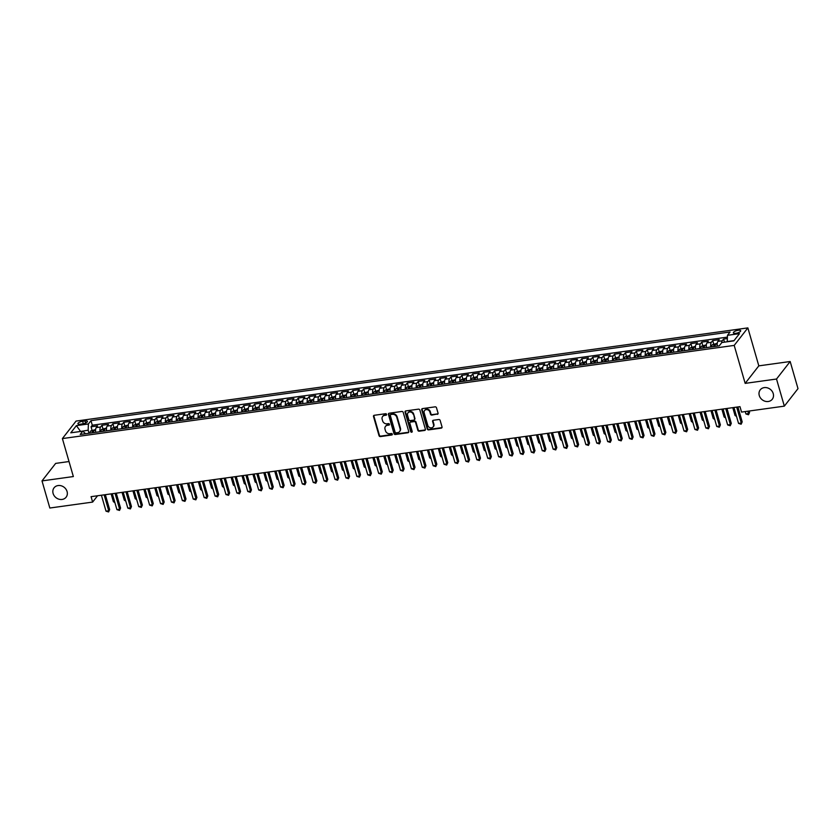 <?xml version="1.0" encoding="UTF-8"?>
<svg xmlns="http://www.w3.org/2000/svg" width="840" height="840" viewBox="0 0 840 840"><rect width="100%" height="100%" fill="white"/><g stroke="black" fill="none" stroke-linecap="round" stroke-linejoin="round"><path stroke-width="1.26" d="M386.6 414.351A0.819 0.704 -142.1 0 0 385.633 413.711L374.262 415.286A1.176 1.008 -142.1 0 0 373.495 416.493L379.029 435.666A1.176 1.008 -142.1 0 0 380.415 436.58L391.786 435.005A0.819 0.704 -142.1 0 0 391.356 433.514L389.886 433.713A3.748 3.234 -142.1 0 1 385.476 430.784L385.014 429.188A3.748 3.234 -142.1 0 1 387.45 425.303L388.931 425.103A0.819 0.704 -142.1 0 0 388.5 423.612L387.019 423.812A3.748 3.234 -142.1 0 1 382.62 420.882L382.158 419.286A3.748 3.234 -142.1 0 1 384.594 415.401L386.064 415.202A0.819 0.704 -142.1 0 0 386.6 414.351M759.276 395.524A7.633 6.605 -142.1 0 0 765.114 401.257A7.633 6.605 -142.1 0 0 772.275 399.252A7.633 6.605 -142.1 0 0 773.231 393.582A7.633 6.605 -142.1 0 0 767.382 387.849A7.633 6.605 -142.1 0 0 760.231 389.855A7.633 6.605 -142.1 0 0 759.276 395.524M53.109 493.469A7.633 6.605 -142.1 0 0 58.958 499.202A7.633 6.605 -142.1 0 0 66.108 497.196A7.633 6.605 -142.1 0 0 67.074 491.536A7.633 6.605 -142.1 0 0 61.226 485.793A7.633 6.605 -142.1 0 0 54.075 487.798A7.633 6.605 -142.1 0 0 53.109 493.469M738.213 330.288A3.822 1.239 -16.1 0 0 733.362 332.861A3.822 1.239 -16.1 0 0 735.851 333.312A3.822 1.239 -16.1 0 0 740.702 330.74A3.822 1.239 -16.1 0 0 738.213 330.288M437.283 414.351A1.176 1.008 -142.1 0 0 438.05 413.133L436.495 407.757A1.176 1.008 -142.1 0 0 435.12 406.844L422.489 408.597A1.176 1.008 -142.1 0 0 421.722 409.805L427.256 428.978A1.176 1.008 -142.1 0 0 428.631 429.891L441.273 428.138A1.176 1.008 -142.1 0 0 442.029 426.93L440.16 420.431A1.176 1.008 -142.1 0 0 438.774 419.517L433.377 420.263A1.176 1.008 -142.1 0 0 432.611 421.481L433.534 424.694A3.129 2.709 -142.1 0 1 427.812 425.492L424.169 412.87A3.129 2.709 -142.1 0 1 429.901 412.083L430.5 414.183A1.176 1.008 -142.1 0 0 431.886 415.096L437.661 413.879A1.176 1.008 -142.1 0 0 438.05 413.731M745.164 383.376L776.517 379.029L784.34 406.14L798 388.637L790.167 361.515L758.814 365.862L747.863 327.894L734.202 345.408L745.164 383.376L758.814 365.862M69.017 461.538L55.66 463.397L42 480.911L73.353 476.553L62.391 438.585L734.202 345.408M42 480.911L49.833 508.022L92.631 502.089L97.566 495.768M784.34 406.14L741.542 412.083L739.977 406.655L91.067 496.661L92.631 502.089M403.211 412.377A1.176 1.008 -142.1 0 0 401.825 411.464L389.193 413.217A1.176 1.008 -142.1 0 0 388.437 414.425L393.971 433.587A1.176 1.008 -142.1 0 0 395.346 434.511L407.978 432.757A1.176 1.008 -142.1 0 0 408.744 431.54L403.211 412.377M405.846 410.907L418.478 409.154A1.176 1.008 -142.1 0 1 419.853 410.067L425.387 429.23A1.176 1.008 -142.1 0 1 424.62 430.447L419.213 431.193A1.176 1.008 -142.1 0 1 417.837 430.28L415.59 422.51A1.176 1.008 -142.1 0 0 414.215 421.596L410.634 422.09A1.176 1.008 -142.1 0 0 409.868 423.297L412.199 431.393A0.819 0.704 -142.1 0 1 410.707 431.603L405.08 412.115A1.176 1.008 -142.1 0 1 405.846 410.907M727.356 338.541L723.597 339.056L724.49 342.153M721.602 342.846A4.777 1.838 -97.9 0 1 722.253 340.788L717.885 341.387L719.229 339.665L712.688 340.568L713.664 343.928M710.787 347.004A4.777 1.838 -97.9 0 1 711.344 342.3L706.976 342.909L708.33 341.177L701.788 342.08L702.755 345.44M699.888 348.516A4.777 1.838 -97.9 0 1 700.434 343.812L696.077 344.421L697.421 342.689L690.879 343.602L691.845 346.962M688.978 350.028A4.777 1.838 -97.9 0 1 689.535 345.324L685.167 345.933L686.511 344.201L679.97 345.114L680.946 348.474M678.069 351.55A4.777 1.838 -97.9 0 1 678.625 346.836L674.258 347.445L675.612 345.713L669.071 346.626L670.037 349.986M667.17 353.062A4.777 1.838 -97.9 0 1 667.716 348.348L663.359 348.957L664.702 347.225L658.161 348.138L659.127 351.498M656.26 354.575A4.777 1.838 -97.9 0 1 656.817 349.86L652.449 350.469L653.793 348.737L647.251 349.65L648.228 353.01M645.351 356.087A4.777 1.838 -97.9 0 1 645.908 351.372L641.54 351.981L642.894 350.249L636.352 351.162L637.319 354.522M634.452 357.599A4.777 1.838 -97.9 0 1 634.998 352.884L630.641 353.493L631.985 351.76L625.443 352.674L626.409 356.034M623.543 359.111A4.777 1.838 -97.9 0 1 624.099 354.396L619.731 355.005L621.075 353.283L614.534 354.186L615.51 357.546M612.633 360.623A4.777 1.838 -97.9 0 1 613.19 355.919L608.822 356.517L610.176 354.795L603.635 355.698L604.601 359.058M601.734 362.135A4.777 1.838 -97.9 0 1 602.28 357.431L597.923 358.029L599.267 356.307L592.725 357.21L593.691 360.57M590.825 363.647A4.777 1.838 -97.9 0 1 591.381 358.943L587.013 359.541L588.357 357.819L581.816 358.722L582.792 362.082M579.915 365.159A4.777 1.838 -97.9 0 1 580.472 360.455L576.103 361.053L577.458 359.331L570.917 360.234L571.883 363.594M569.016 366.671A4.777 1.838 -97.9 0 1 569.562 361.967L565.204 362.565L566.549 360.843L560.007 361.746L560.973 365.106M558.106 368.183A4.777 1.838 -97.9 0 1 558.663 363.479L554.295 364.077L555.639 362.355L549.098 363.258L550.074 366.618M547.197 369.695A4.777 1.838 -97.9 0 1 547.754 364.991L543.385 365.6L544.74 363.867L538.199 364.77L539.165 368.13M536.298 371.207A4.777 1.838 -97.9 0 1 536.844 366.503L532.486 367.112L533.831 365.379L527.289 366.293L528.255 369.653M525.389 372.719A4.777 1.838 -97.9 0 1 525.945 368.014L521.577 368.624L522.921 366.891L516.38 367.805L517.356 371.165M514.479 374.241A4.777 1.838 -97.9 0 1 515.035 369.526L510.668 370.135L512.022 368.403L505.481 369.317L506.447 372.677M503.58 375.753A4.777 1.838 -97.9 0 1 504.126 371.038L499.769 371.647L501.113 369.915L494.571 370.829L495.537 374.189M492.671 377.265A4.777 1.838 -97.9 0 1 493.227 372.55L488.859 373.159L490.203 371.427L483.661 372.341L484.638 375.701M481.761 378.777A4.777 1.838 -97.9 0 1 482.318 374.062L477.96 374.671L479.304 372.939L472.763 373.853L473.729 377.213M470.862 380.289A4.777 1.838 -97.9 0 1 471.408 375.575L467.05 376.183L468.394 374.451L461.853 375.365L462.819 378.725M459.953 381.801A4.777 1.838 -97.9 0 1 460.509 377.087L456.141 377.695L457.485 375.974L450.944 376.877L451.92 380.237M449.043 383.313A4.777 1.838 -97.9 0 1 449.6 378.609L445.242 379.207L446.586 377.486L440.044 378.389L441.011 381.749M438.144 384.825A4.777 1.838 -97.9 0 1 438.69 380.121L434.332 380.719L435.677 378.998L429.135 379.901L430.101 383.26M427.235 386.337A4.777 1.838 -97.9 0 1 427.791 381.633L423.423 382.231L424.778 380.51L418.226 381.413L419.202 384.772M416.325 387.849A4.777 1.838 -97.9 0 1 416.882 383.145L412.524 383.744L413.868 382.022L407.327 382.925L408.293 386.284M405.426 389.361A4.777 1.838 -97.9 0 1 405.972 384.657L401.615 385.256L402.959 383.534L396.417 384.437L397.383 387.796M394.517 390.873A4.777 1.838 -97.9 0 1 395.073 386.169L390.705 386.768L392.06 385.046L385.507 385.949L386.484 389.308M383.607 392.385A4.777 1.838 -97.9 0 1 384.163 387.681L379.806 388.29L381.15 386.558L374.608 387.461L375.575 390.831M372.708 393.897A4.777 1.838 -97.9 0 1 373.254 389.193L368.897 389.802L370.241 388.07L363.699 388.983L364.665 392.343M361.798 395.409A4.777 1.838 -97.9 0 1 362.355 390.705L357.987 391.314L359.342 389.582L352.79 390.495L353.766 393.855M350.889 396.931A4.777 1.838 -97.9 0 1 351.445 392.217L347.088 392.826L348.432 391.094L341.891 392.007L342.856 395.367M339.99 398.444A4.777 1.838 -97.9 0 1 340.536 393.729L336.179 394.338L337.522 392.606L330.981 393.519L331.947 396.879M329.081 399.956A4.777 1.838 -97.9 0 1 329.637 395.241L325.269 395.85L326.623 394.118L320.072 395.031L321.048 398.391M318.171 401.468A4.777 1.838 -97.9 0 1 318.728 396.753L314.37 397.362L315.714 395.63L309.173 396.543L310.139 399.903M307.272 402.98A4.777 1.838 -97.9 0 1 307.818 398.265L303.461 398.874L304.805 397.152L298.263 398.055L299.229 401.415M296.363 404.492A4.777 1.838 -97.9 0 1 296.919 399.777L292.551 400.386L293.906 398.664L287.354 399.567L288.33 402.927M285.453 406.004A4.777 1.838 -97.9 0 1 286.01 401.3L281.652 401.898L282.996 400.176L276.455 401.079L277.421 404.439M274.554 407.516A4.777 1.838 -97.9 0 1 275.1 402.812L270.743 403.41L272.087 401.688L265.545 402.591L266.511 405.951M263.644 409.028A4.777 1.838 -97.9 0 1 264.201 404.324L259.833 404.922L261.188 403.2L254.636 404.103L255.612 407.463M252.735 410.54A4.777 1.838 -97.9 0 1 253.292 405.836L248.934 406.434L250.278 404.712L243.737 405.615L244.703 408.975M241.836 412.052A4.777 1.838 -97.9 0 1 242.382 407.348L238.025 407.946L239.369 406.224L232.827 407.127L233.793 410.487M230.927 413.564A4.777 1.838 -97.9 0 1 231.483 408.86L227.115 409.469L228.47 407.736L221.917 408.639L222.894 411.999M220.017 415.076A4.777 1.838 -97.9 0 1 220.573 410.372L216.216 410.981L217.56 409.248L211.019 410.151L211.984 413.522M209.118 416.588A4.777 1.838 -97.9 0 1 209.664 411.884L205.306 412.493L206.651 410.76L200.109 411.673L201.075 415.034M198.209 418.1A4.777 1.838 -97.9 0 1 198.765 413.395L194.397 414.005L195.752 412.272L189.2 413.185L190.176 416.546M187.299 419.622A4.777 1.838 -97.9 0 1 187.856 414.907L183.498 415.517L184.842 413.784L178.3 414.697L179.267 418.058M176.4 421.134A4.777 1.838 -97.9 0 1 176.946 416.419L172.589 417.029L173.933 415.296L167.391 416.209L168.357 419.57M165.491 422.646A4.777 1.838 -97.9 0 1 166.047 417.931L161.679 418.541L163.034 416.808L156.482 417.721L157.458 421.082M154.591 424.158A4.777 1.838 -97.9 0 1 155.138 419.444L150.78 420.053L152.124 418.32L145.583 419.233L146.548 422.594M143.682 425.67A4.777 1.838 -97.9 0 1 144.228 420.956L139.871 421.565L141.215 419.843L134.673 420.745L135.639 424.106M132.773 427.182A4.777 1.838 -97.9 0 1 133.329 422.468L128.961 423.077L130.316 421.355L123.764 422.257L124.74 425.618M121.873 428.694A4.777 1.838 -97.9 0 1 122.42 423.99L118.062 424.589L119.406 422.867L112.864 423.769L113.831 427.13M110.964 430.206A4.777 1.838 -97.9 0 1 111.51 425.502L107.153 426.101L108.496 424.379L101.955 425.281L100.611 427.014A4.777 1.838 82.1 0 0 100.055 431.718M102.931 428.642L101.955 425.281M80.325 424.2L82.73 423.864A3.696 1.197 -16.1 0 0 87.423 421.376A3.696 1.197 -16.1 0 0 85.019 420.935L82.614 421.26A3.696 1.197 -16.1 0 0 77.92 423.759A3.696 1.197 -16.1 0 0 80.325 424.2M747.863 327.894L76.052 421.082L62.391 438.585M734.055 340.61L727.251 341.555L727.472 335.318L730.065 332.01L90.972 420.651L88.389 423.969L88.169 430.195L89.04 433.251M727.472 335.318L739.473 333.659L733.866 340.851L721.865 342.52L719.282 345.828L80.199 434.469L82.782 431.161L70.781 432.82L76.388 425.628L88.389 423.969M727.409 337.113L92.285 425.208L91.046 426.794L97.598 425.891L96.243 427.613A4.777 1.838 82.1 0 0 95.697 432.327M111.51 425.502L112.864 423.769M122.42 423.99L123.764 422.257M133.329 422.468L134.673 420.745M144.228 420.956L145.583 419.233M155.138 419.444L156.482 417.721M166.047 417.931L167.391 416.209M176.946 416.419L178.3 414.697M187.856 414.907L189.2 413.185M198.765 413.395L200.109 411.673M209.664 411.884L211.019 410.151M220.573 410.372L221.917 408.639M231.483 408.86L232.827 407.127M242.382 407.348L243.737 405.615M253.292 405.836L254.636 404.103M264.201 404.324L265.545 402.591M275.1 402.812L276.455 401.079M286.01 401.3L287.354 399.567M296.919 399.777L298.263 398.055M307.818 398.265L309.173 396.543M318.728 396.753L320.072 395.031M329.637 395.241L330.981 393.519M340.536 393.729L341.891 392.007M351.445 392.217L352.79 390.495M362.355 390.705L363.699 388.983M373.254 389.193L374.608 387.461M384.163 387.681L385.507 385.949M395.073 386.169L396.417 384.437M405.972 384.657L407.327 382.925M416.882 383.145L418.226 381.413M427.791 381.633L429.135 379.901M438.69 380.121L440.044 378.389M449.6 378.609L450.944 376.877M460.509 377.087L461.853 375.365M471.408 375.575L472.763 373.853M482.318 374.062L483.661 372.341M493.227 372.55L494.571 370.829M504.126 371.038L505.481 369.317M515.035 369.526L516.38 367.805M525.945 368.014L527.289 366.293M536.844 366.503L538.199 364.77M547.754 364.991L549.098 363.258M558.663 363.479L560.007 361.746M569.562 361.967L570.917 360.234M580.472 360.455L581.816 358.722M591.381 358.943L592.725 357.21M602.28 357.431L603.635 355.698M613.19 355.919L614.534 354.186M624.099 354.396L625.443 352.674M634.998 352.884L636.352 351.162M645.908 351.372L647.251 349.65M656.817 349.86L658.161 348.138M667.716 348.348L669.071 346.626M678.625 346.836L679.97 345.114M689.535 345.324L690.879 343.602M700.434 343.812L701.788 342.08M711.344 342.3L712.688 340.568M722.253 340.788L723.597 339.056M88.169 430.195L80.346 431.498M80.588 431.466L76.388 425.628M85.544 433.734L82.782 431.161M776.517 379.029L790.167 361.515M92.022 430.154L91.046 426.794M92.285 425.208L90.972 420.651M107.153 426.101A4.777 1.838 82.1 0 0 106.596 430.815M118.062 424.589A4.777 1.838 82.1 0 0 117.505 429.303M128.961 423.077A4.777 1.838 82.1 0 0 128.415 427.791M139.871 421.565A4.777 1.838 82.1 0 0 139.314 426.269M150.78 420.053A4.777 1.838 82.1 0 0 150.224 424.757M161.679 418.541A4.777 1.838 82.1 0 0 161.133 423.245M172.589 417.029A4.777 1.838 82.1 0 0 172.032 421.733M183.498 415.517A4.777 1.838 82.1 0 0 182.941 420.221M194.397 414.005A4.777 1.838 82.1 0 0 193.851 418.709M205.306 412.493A4.777 1.838 82.1 0 0 204.75 417.197M216.216 410.981A4.777 1.838 82.1 0 0 215.66 415.685M227.115 409.469A4.777 1.838 82.1 0 0 226.569 414.173M238.025 407.946A4.777 1.838 82.1 0 0 237.468 412.661M248.934 406.434A4.777 1.838 82.1 0 0 248.378 411.149M259.833 404.922A4.777 1.838 82.1 0 0 259.287 409.637M270.743 403.41A4.777 1.838 82.1 0 0 270.186 408.125M281.652 401.898A4.777 1.838 82.1 0 0 281.096 406.613M292.551 400.386A4.777 1.838 82.1 0 0 292.005 405.101M303.461 398.874A4.777 1.838 82.1 0 0 302.904 403.578M314.37 397.362A4.777 1.838 82.1 0 0 313.814 402.066M325.269 395.85A4.777 1.838 82.1 0 0 324.723 400.554M336.179 394.338A4.777 1.838 82.1 0 0 335.622 399.042M347.088 392.826A4.777 1.838 82.1 0 0 346.531 397.53M357.987 391.314A4.777 1.838 82.1 0 0 357.441 396.018M368.897 389.802A4.777 1.838 82.1 0 0 368.34 394.506M379.806 388.29A4.777 1.838 82.1 0 0 379.25 392.994M390.705 386.768A4.777 1.838 82.1 0 0 390.159 391.482M401.615 385.256A4.777 1.838 82.1 0 0 401.058 389.97M412.524 383.744A4.777 1.838 82.1 0 0 411.968 388.458M423.423 382.231A4.777 1.838 82.1 0 0 422.877 386.946M434.332 380.719A4.777 1.838 82.1 0 0 433.776 385.434M445.242 379.207A4.777 1.838 82.1 0 0 444.685 383.922M456.141 377.695A4.777 1.838 82.1 0 0 455.595 382.399M467.05 376.183A4.777 1.838 82.1 0 0 466.494 380.887M477.96 374.671A4.777 1.838 82.1 0 0 477.404 379.376M488.859 373.159A4.777 1.838 82.1 0 0 488.313 377.864M499.769 371.647A4.777 1.838 82.1 0 0 499.212 376.352M510.668 370.135A4.777 1.838 82.1 0 0 510.122 374.84M521.577 368.624A4.777 1.838 82.1 0 0 521.031 373.328M532.486 367.112A4.777 1.838 82.1 0 0 531.93 371.816M543.385 365.6A4.777 1.838 82.1 0 0 542.84 370.304M554.295 364.077A4.777 1.838 82.1 0 0 553.749 368.792M565.204 362.565A4.777 1.838 82.1 0 0 564.648 367.28M576.103 361.053A4.777 1.838 82.1 0 0 575.558 365.768M587.013 359.541A4.777 1.838 82.1 0 0 586.467 364.256M597.923 358.029A4.777 1.838 82.1 0 0 597.366 362.744M608.822 356.517A4.777 1.838 82.1 0 0 608.275 361.231M619.731 355.005A4.777 1.838 82.1 0 0 619.175 359.709M630.641 353.493A4.777 1.838 82.1 0 0 630.084 358.197M641.54 351.981A4.777 1.838 82.1 0 0 640.994 356.685M652.449 350.469A4.777 1.838 82.1 0 0 651.893 355.173M663.359 348.957A4.777 1.838 82.1 0 0 662.802 353.661M674.258 347.445A4.777 1.838 82.1 0 0 673.712 352.149M685.167 345.933A4.777 1.838 82.1 0 0 684.611 350.637M696.077 344.421A4.777 1.838 82.1 0 0 695.52 349.125M706.976 342.909A4.777 1.838 82.1 0 0 706.429 347.613M717.885 341.387A4.777 1.838 82.1 0 0 717.328 346.101M386.62 414.666A0.819 0.704 -142.1 0 1 386.442 414.719L384.962 414.929A3.748 3.234 -142.1 0 0 382.82 416.272M385.675 426.174A3.748 3.234 -142.1 0 1 387.828 424.83L389.298 424.631A0.819 0.704 -142.1 0 0 389.477 424.578M373.874 415.422A1.176 1.008 -142.1 0 0 373.874 416.02L379.397 435.194A1.176 1.008 -142.1 0 0 380.782 436.107L392.154 434.532A0.819 0.704 -142.1 0 0 392.343 434.48M388.805 413.354A1.176 1.008 -142.1 0 0 388.805 413.952L394.338 433.115A1.176 1.008 -142.1 0 0 395.714 434.038L408.345 432.285A1.176 1.008 -142.1 0 0 408.733 432.138M390.81 414.54A0.819 0.704 -142.1 0 0 390.274 415.391L395.126 432.212A0.819 0.704 -142.1 0 0 396.092 432.852L397.645 432.642A3.748 3.234 -142.1 0 0 400.082 428.757L396.764 417.26A3.748 3.234 -142.1 0 0 392.354 414.32L390.81 414.54L391.178 414.068A0.819 0.704 -142.1 0 0 390.621 414.593M399.788 431.288A3.748 3.234 -142.1 0 0 400.459 428.284L400.082 428.757M391.178 414.068L392.721 413.847A3.748 3.234 -142.1 0 1 397.131 416.787L400.459 428.284M410.245 422.226A1.176 1.008 -142.1 0 1 411.002 421.617L414.582 421.113A1.176 1.008 -142.1 0 1 415.968 422.037L418.205 429.807A1.176 1.008 -142.1 0 0 419.58 430.721L424.988 429.975A1.176 1.008 -142.1 0 0 425.376 429.839M405.457 411.044A1.176 1.008 -142.1 0 0 405.447 411.642L411.075 431.13A0.819 0.704 -142.1 0 0 412.219 431.718M413.269 414.445A3.129 2.709 -142.1 0 0 407.536 415.233L408.818 419.685A1.176 1.008 -142.1 0 0 410.204 420.599L413.784 420.105A1.176 1.008 -142.1 0 0 414.55 418.887L413.637 413.973A3.129 2.709 -142.1 0 0 408.135 412.692M414.55 419.486A1.176 1.008 -142.1 0 0 414.918 418.415L414.55 418.887M413.637 413.973L414.918 418.415M424.767 410.33A3.129 2.709 -142.1 0 1 430.269 411.611L430.878 413.711A1.176 1.008 -142.1 0 0 432.254 414.624L437.661 413.879M433.314 426.772A3.129 2.709 -142.1 0 0 433.913 424.221L433.534 424.694M432.978 420.399A1.176 1.008 -142.1 0 0 432.978 421.008L433.913 424.221M422.1 408.733A1.176 1.008 -142.1 0 0 422.1 409.332L427.623 428.505A1.176 1.008 -142.1 0 0 429.009 429.419L441.641 427.665A1.176 1.008 -142.1 0 0 442.029 427.529M95.623 429.492L90.584 431.015A3.16 1.218 82.1 0 0 90.111 433.104M95.603 431.519A3.16 1.218 82.1 0 0 95.561 432.338M90.584 431.015L95.571 430.322M93.492 432.632A3.16 1.218 -97.9 0 1 93.681 431.067L92.379 431.245A3.16 1.218 82.1 0 0 92.18 432.81M111.132 493.878L113.389 501.701L114.576 501.532M114.891 502.635L113.389 501.701M104.139 494.855L108.738 510.783L106.008 511.161L101.409 495.233M105.347 494.687L109.662 509.607L108.602 511.959L106.008 511.161M109.662 509.607L108.602 511.959M106.533 427.98L101.451 429.534A3.16 1.218 82.1 0 0 101.01 431.582M106.512 430.007A3.16 1.218 82.1 0 0 106.47 430.826M104.391 431.12A3.16 1.218 -97.9 0 1 104.591 429.555L103.278 429.733A3.16 1.218 82.1 0 0 103.089 431.298M122.042 492.366L124.299 500.189L125.475 500.021M125.801 501.123L124.299 500.189M117.442 426.468L112.35 428.022A3.16 1.218 82.1 0 0 111.92 430.07M117.411 428.495A3.16 1.218 82.1 0 0 117.369 429.314M115.301 429.608A3.16 1.218 -97.9 0 1 115.5 428.043L114.188 428.221A3.16 1.218 82.1 0 0 113.988 429.786M132.951 490.854L135.198 498.677L136.385 498.509M136.7 499.611L135.198 498.677M128.341 424.956L123.26 426.51A3.16 1.218 82.1 0 0 122.829 428.558M128.321 426.983A3.16 1.218 82.1 0 0 128.279 427.802M126.21 428.096A3.16 1.218 -97.9 0 1 126.399 426.52L125.097 426.709A3.16 1.218 82.1 0 0 124.898 428.274M143.85 489.342L146.108 497.165L147.294 496.997M147.609 498.099L146.108 497.165M139.251 423.444L134.211 424.967A3.16 1.218 82.1 0 0 133.728 427.046M139.23 425.46A3.16 1.218 82.1 0 0 139.188 426.29M134.211 424.967L139.188 424.274M137.109 426.584A3.16 1.218 -97.9 0 1 137.309 425.009L135.996 425.197A3.16 1.218 82.1 0 0 135.807 426.762M154.76 487.83L157.017 495.642L158.193 495.485M158.519 496.587L157.017 495.642M115.038 493.343L119.637 509.271L116.918 509.649L112.319 493.721M116.256 493.175L120.561 508.084L119.511 510.437L116.918 509.649M120.561 508.084L119.511 510.437M125.948 491.831L130.547 507.759L127.817 508.137L123.218 492.209M127.166 491.663L131.47 506.572L130.41 508.925L127.817 508.137M131.47 506.572L130.41 508.925M136.857 490.319L141.456 506.247L138.726 506.625L134.127 490.697M138.065 490.151L142.38 505.06L141.32 507.413L138.726 506.625M142.38 505.06L141.32 507.413M147.756 488.806L152.355 504.735L149.636 505.113L145.036 489.185M148.974 488.628L153.279 503.548L152.229 505.901L149.636 505.113M153.279 503.548L152.229 505.901M150.15 421.932L145.068 423.476A3.16 1.218 82.1 0 0 144.638 425.534M150.129 423.948A3.16 1.218 82.1 0 0 150.087 424.778M148.019 425.072A3.16 1.218 -97.9 0 1 148.218 423.497L146.905 423.685A3.16 1.218 82.1 0 0 146.706 425.25M165.669 486.318L167.916 494.13L169.103 493.973M169.417 495.075L167.916 494.13M158.666 487.284L163.265 503.223L160.534 503.601L155.935 487.662M159.884 487.116L164.189 502.036L163.128 504.389L160.534 503.601M164.189 502.036L163.128 504.389M161.059 420.42L155.978 421.964A3.16 1.218 82.1 0 0 155.547 424.022M161.038 422.436A3.16 1.218 82.1 0 0 160.997 423.266M158.928 423.549A3.16 1.218 -97.9 0 1 159.117 421.985L157.815 422.173A3.16 1.218 82.1 0 0 157.616 423.738M176.568 484.806L178.826 492.618L180.012 492.461M180.327 493.563L178.826 492.618M169.575 485.772L174.174 501.711L171.444 502.089L166.845 486.15M170.783 485.604L175.098 500.525L174.037 502.877L171.444 502.089M175.098 500.525L174.037 502.877M171.969 418.908L166.887 420.452A3.16 1.218 82.1 0 0 166.446 422.51M171.948 420.924A3.16 1.218 82.1 0 0 171.906 421.754M169.827 422.037A3.16 1.218 -97.9 0 1 170.027 420.473L168.714 420.651A3.16 1.218 82.1 0 0 168.525 422.226M187.478 483.294L189.735 491.106L190.911 490.949M191.237 492.051L189.735 491.106M180.474 484.26L185.073 500.199L182.353 500.577L177.755 484.638M181.692 484.092L185.997 499.013L184.947 501.365L182.353 500.577M185.997 499.013L184.947 501.365M182.868 417.396L177.786 418.94A3.16 1.218 82.1 0 0 177.356 420.998M182.847 419.412A3.16 1.218 82.1 0 0 182.805 420.242M180.737 420.525A3.16 1.218 -97.9 0 1 180.936 418.961L179.624 419.139A3.16 1.218 82.1 0 0 179.424 420.714M198.387 481.782L200.634 489.594L201.821 489.437M202.136 490.539L200.634 489.594M191.384 482.748L195.983 498.687L193.253 499.065L188.654 483.126M192.602 482.58L196.907 497.501L195.846 499.853L193.253 499.065M196.907 497.501L195.846 499.853M193.778 415.884L188.696 417.428A3.16 1.218 82.1 0 0 188.265 419.486M193.757 417.9A3.16 1.218 82.1 0 0 193.715 418.73M191.646 419.013A3.16 1.218 -97.9 0 1 191.835 417.449L190.533 417.627A3.16 1.218 82.1 0 0 190.334 419.202M209.286 480.27L211.543 488.082L212.73 487.925M213.045 489.027L211.543 488.082M202.293 481.236L206.892 497.175L204.162 497.553L199.563 481.614M203.501 481.068L207.816 495.989L206.756 498.341L204.162 497.553M207.816 495.989L206.756 498.341M204.687 414.372L199.605 415.916A3.16 1.218 82.1 0 0 199.164 417.974M204.666 416.388A3.16 1.218 82.1 0 0 204.624 417.218M202.545 417.501A3.16 1.218 -97.9 0 1 202.745 415.937L201.432 416.115A3.16 1.218 82.1 0 0 201.243 417.68M220.196 478.758L222.453 486.57L223.629 486.402M223.954 487.515L222.453 486.57M213.192 479.724L217.791 495.663L215.072 496.041L210.472 480.102M214.41 479.556L218.715 494.477L217.665 496.829L215.072 496.041M218.715 494.477L217.665 496.829M215.586 412.85L210.504 414.404A3.16 1.218 82.1 0 0 210.073 416.462M215.565 414.876A3.16 1.218 82.1 0 0 215.523 415.706M213.454 415.989A3.16 1.218 -97.9 0 1 213.654 414.425L212.341 414.603A3.16 1.218 82.1 0 0 212.142 416.168M231.095 477.246L233.352 485.058L234.539 484.89M234.853 486.003L233.352 485.058M224.102 478.212L228.701 494.141L225.971 494.529L221.372 478.59M225.32 478.044L229.625 492.965L228.564 495.317L225.971 494.529M229.625 492.965L228.564 495.317M226.496 411.338L221.414 412.892A3.16 1.218 82.1 0 0 220.983 414.95M226.475 413.364A3.16 1.218 82.1 0 0 226.433 414.194M224.364 414.477A3.16 1.218 -97.9 0 1 224.553 412.913L223.251 413.091A3.16 1.218 82.1 0 0 223.052 414.656M242.004 475.734L244.262 483.546L245.448 483.378M245.763 484.491L244.262 483.546M235.011 476.7L239.61 492.629L236.88 493.007L232.281 477.078M236.219 476.532L240.534 491.453L239.474 493.805L236.88 493.007M240.534 491.453L239.474 493.805M237.405 409.826L232.323 411.38A3.16 1.218 82.1 0 0 231.882 413.438M237.374 411.852A3.16 1.218 82.1 0 0 237.342 412.681M235.263 412.965A3.16 1.218 -97.9 0 1 235.463 411.401L234.15 411.579A3.16 1.218 82.1 0 0 233.961 413.144M252.914 474.212L255.171 482.034L256.347 481.866M256.673 482.969L255.171 482.034M245.91 475.188L250.509 491.117L247.79 491.495L243.191 475.566M247.128 475.02L251.433 489.941L250.383 492.293L247.79 491.495M251.433 489.941L250.383 492.293M248.304 408.314L243.222 409.868A3.16 1.218 82.1 0 0 242.792 411.925M248.283 410.34A3.16 1.218 82.1 0 0 248.241 411.169M246.172 411.453A3.16 1.218 -97.9 0 1 246.372 409.889L245.059 410.067A3.16 1.218 82.1 0 0 244.86 411.632M263.812 472.7L266.07 480.522L267.257 480.354M267.572 481.457L266.07 480.522M256.82 473.676L261.418 489.605L258.689 489.983L254.09 474.054M258.038 473.508L262.343 488.429L261.282 490.781L258.689 489.983M262.343 488.429L261.282 490.781M259.214 406.802L254.173 408.324A3.16 1.218 82.1 0 0 253.701 410.413M259.192 408.828A3.16 1.218 82.1 0 0 259.151 409.647M254.173 408.324L259.151 407.631M257.082 409.941A3.16 1.218 -97.9 0 1 257.271 408.377L255.969 408.555A3.16 1.218 82.1 0 0 255.77 410.12M274.722 471.188L276.98 479.01L278.166 478.842M278.481 479.945L276.98 479.01M267.729 472.164L272.328 488.093L269.598 488.471L264.999 472.542M268.937 471.996L273.252 486.917L272.192 489.269L269.598 488.471M273.252 486.917L272.192 489.269M270.123 405.29L265.041 406.844A3.16 1.218 82.1 0 0 264.6 408.891M270.092 407.316A3.16 1.218 82.1 0 0 270.06 408.135M267.981 408.429A3.16 1.218 -97.9 0 1 268.18 406.865L266.868 407.043A3.16 1.218 82.1 0 0 266.679 408.608M285.631 469.675L287.889 477.498L289.065 477.33M289.391 478.433L287.889 477.498M278.628 470.652L283.227 486.581L280.507 486.959L275.909 471.03M279.846 470.484L284.151 485.394L283.101 487.746L280.507 486.959M284.151 485.394L283.101 487.746M281.022 403.778L275.94 405.332A3.16 1.218 82.1 0 0 275.51 407.379M281.001 405.804A3.16 1.218 82.1 0 0 280.959 406.623M278.891 406.917A3.16 1.218 -97.9 0 1 279.09 405.353L277.778 405.531A3.16 1.218 82.1 0 0 277.578 407.096M296.531 468.163L298.788 475.986L299.975 475.818M300.29 476.921L298.788 475.986M289.538 469.14L294.137 485.069L291.406 485.447L286.808 469.518M290.756 468.972L295.06 483.882L294 486.234L291.406 485.447M295.06 483.882L294 486.234M291.931 402.266L286.85 403.82A3.16 1.218 82.1 0 0 286.419 405.867M291.911 404.292A3.16 1.218 82.1 0 0 291.869 405.111M289.8 405.405A3.16 1.218 -97.9 0 1 289.989 403.83L288.687 404.019A3.16 1.218 82.1 0 0 288.488 405.584M307.44 466.651L309.697 474.474L310.873 474.306M311.199 475.409L309.697 474.474M300.447 467.628L305.046 483.556L302.316 483.935L297.717 468.006M301.655 467.46L305.959 482.37L304.909 484.722L302.316 483.935M305.959 482.37L304.909 484.722M302.841 400.754L297.759 402.308A3.16 1.218 82.1 0 0 297.318 404.355M302.81 402.769A3.16 1.218 82.1 0 0 302.778 403.599M300.699 403.893A3.16 1.218 -97.9 0 1 300.899 402.318L299.586 402.507A3.16 1.218 82.1 0 0 299.397 404.072M318.35 465.14L320.607 472.952L321.783 472.794M322.108 473.897L320.607 472.952M311.346 466.106L315.945 482.044L313.226 482.423L308.627 466.494M312.564 465.938L316.869 480.858L315.819 483.21L313.226 482.423M316.869 480.858L315.819 483.21M313.74 399.242L308.658 400.785A3.16 1.218 82.1 0 0 308.228 402.843M313.719 401.257A3.16 1.218 82.1 0 0 313.677 402.087M311.608 402.381A3.16 1.218 -97.9 0 1 311.808 400.806L310.495 400.995A3.16 1.218 82.1 0 0 310.296 402.56M329.248 463.628L331.506 471.44L332.693 471.282M333.007 472.385L331.506 471.44M322.256 464.594L326.855 480.532L324.125 480.911L319.526 464.971M323.474 464.425L327.779 479.346L326.718 481.698L324.125 480.911M327.779 479.346L326.718 481.698M324.649 397.73L319.568 399.273A3.16 1.218 82.1 0 0 319.137 401.331M324.629 399.745A3.16 1.218 82.1 0 0 324.587 400.575M322.518 400.858A3.16 1.218 -97.9 0 1 322.707 399.294L321.405 399.483A3.16 1.218 82.1 0 0 321.206 401.048M340.158 462.116L342.416 469.928L343.592 469.77M343.917 470.873L342.416 469.928M333.165 463.082L337.764 479.021L335.034 479.399L330.435 463.459M334.373 462.913L338.678 477.834L337.628 480.186L335.034 479.399M338.678 477.834L337.628 480.186M335.559 396.218L330.477 397.761A3.16 1.218 82.1 0 0 330.036 399.819M335.528 398.233A3.16 1.218 82.1 0 0 335.496 399.063M333.417 399.346A3.16 1.218 -97.9 0 1 333.617 397.782L332.304 397.961A3.16 1.218 82.1 0 0 332.115 399.536M351.068 460.604L353.325 468.416L354.501 468.258M354.816 469.361L353.325 468.416M344.064 461.57L348.663 477.509L345.944 477.887L341.344 461.947M345.282 461.401L349.587 476.322L348.526 478.674L345.944 477.887M349.587 476.322L348.526 478.674M346.458 394.706L341.376 396.249A3.16 1.218 82.1 0 0 340.945 398.307M346.437 396.721A3.16 1.218 82.1 0 0 346.395 397.551M344.327 397.834A3.16 1.218 -97.9 0 1 344.526 396.27L343.214 396.449A3.16 1.218 82.1 0 0 343.014 398.024M361.967 459.092L364.224 466.904L365.411 466.746M365.726 467.849L364.224 466.904M354.974 460.058L359.572 475.997L356.843 476.375L352.244 460.435M356.192 459.89L360.497 474.81L359.436 477.162L356.843 476.375M360.497 474.81L359.436 477.162M357.368 393.194L352.286 394.737A3.16 1.218 82.1 0 0 351.855 396.795M357.346 395.209A3.16 1.218 82.1 0 0 357.305 396.039M355.236 396.322A3.16 1.218 -97.9 0 1 355.425 394.758L354.123 394.937A3.16 1.218 82.1 0 0 353.923 396.512M372.876 457.58L375.133 465.392L376.31 465.234M376.635 466.337L375.133 465.392M365.883 458.546L370.482 474.485L367.752 474.863L363.153 458.923M367.091 458.378L371.395 473.298L370.346 475.65L367.752 474.863M371.395 473.298L370.346 475.65M368.277 391.681L363.195 393.225A3.16 1.218 82.1 0 0 362.754 395.283M368.245 393.697A3.16 1.218 82.1 0 0 368.214 394.527M366.135 394.81A3.16 1.218 -97.9 0 1 366.334 393.246L365.022 393.425A3.16 1.218 82.1 0 0 364.833 394.989M383.786 456.068L386.043 463.88L387.219 463.712M387.534 464.825L386.043 463.88M376.782 457.034L381.381 472.973L378.661 473.351L374.062 457.411M378 456.866L382.305 471.786L381.245 474.138L378.661 473.351M382.305 471.786L381.245 474.138M379.176 390.159L374.094 391.713A3.16 1.218 82.1 0 0 373.663 393.771M379.155 392.185A3.16 1.218 82.1 0 0 379.113 393.015M377.044 393.298A3.16 1.218 -97.9 0 1 377.244 391.734L375.931 391.913A3.16 1.218 82.1 0 0 375.732 393.477M394.685 454.556L396.942 462.368L398.129 462.2M398.444 463.312L396.942 462.368M387.692 455.522L392.291 471.45L389.56 471.828L384.962 455.899M388.909 455.354L393.215 470.274L392.154 472.626L389.56 471.828M393.215 470.274L392.154 472.626M390.086 388.647L385.004 390.201A3.16 1.218 82.1 0 0 384.573 392.259M390.065 390.673A3.16 1.218 82.1 0 0 390.022 391.503M387.954 391.786A3.16 1.218 -97.9 0 1 388.143 390.222L386.841 390.401A3.16 1.218 82.1 0 0 386.642 391.965M405.594 453.033L407.852 460.856L409.028 460.688M409.353 461.8L407.852 460.856M398.601 454.01L403.2 469.938L400.47 470.316L395.871 454.388M399.808 453.842L404.114 468.762L403.064 471.114L400.47 470.316M404.114 468.762L403.064 471.114M400.995 387.135L395.913 388.689A3.16 1.218 82.1 0 0 395.472 390.747M400.964 389.161A3.16 1.218 82.1 0 0 400.932 389.991M398.853 390.274A3.16 1.218 -97.9 0 1 399.053 388.71L397.74 388.889A3.16 1.218 82.1 0 0 397.551 390.453M416.504 451.521L418.761 459.344L419.937 459.175M420.252 460.278L418.761 459.344M409.5 452.498L414.099 468.426L411.38 468.804L406.781 452.876M410.718 452.33L415.023 467.25L413.963 469.602L411.38 468.804M415.023 467.25L413.963 469.602M411.894 385.623L406.812 387.177A3.16 1.218 82.1 0 0 406.382 389.235M411.873 387.649A3.16 1.218 82.1 0 0 411.831 388.479M409.763 388.762A3.16 1.218 -97.9 0 1 409.962 387.198L408.649 387.377A3.16 1.218 82.1 0 0 408.45 388.941M427.403 450.009L429.66 457.832L430.846 457.663M431.161 458.766L429.66 457.832M420.409 450.986L425.009 466.914L422.279 467.292L417.68 451.364M421.628 450.818L425.933 465.738L424.872 468.09L422.279 467.292M425.933 465.738L424.872 468.09M422.804 384.111L417.721 385.665A3.16 1.218 82.1 0 0 417.291 387.713M422.782 386.137A3.16 1.218 82.1 0 0 422.741 386.957M420.672 387.251A3.16 1.218 -97.9 0 1 420.861 385.686L419.559 385.865A3.16 1.218 82.1 0 0 419.36 387.429M438.312 448.497L440.57 456.32L441.745 456.151M442.071 457.254L440.57 456.32M431.319 449.474L435.918 465.402L433.188 465.78L428.589 449.852M432.526 449.306L436.832 464.226L435.781 466.578L433.188 465.78M436.832 464.226L435.781 466.578M433.713 382.599L428.631 384.153A3.16 1.218 82.1 0 0 428.19 386.201M433.681 384.626A3.16 1.218 82.1 0 0 433.65 385.445M431.571 385.739A3.16 1.218 -97.9 0 1 431.77 384.174L430.458 384.353A3.16 1.218 82.1 0 0 430.269 385.917M449.221 446.985L451.479 454.808L452.655 454.64M452.97 455.742L451.479 454.808M442.218 447.962L446.817 463.89L444.098 464.268L439.499 448.34M443.436 447.794L447.741 462.704L446.681 465.056L444.098 464.268M447.741 462.704L446.681 465.056M444.612 381.087L439.53 382.641A3.16 1.218 82.1 0 0 439.1 384.689M444.591 383.114A3.16 1.218 82.1 0 0 444.549 383.933M442.481 384.227A3.16 1.218 -97.9 0 1 442.68 382.662L441.368 382.841A3.16 1.218 82.1 0 0 441.168 384.405M460.12 445.473L462.378 453.296L463.565 453.128M463.88 454.23L462.378 453.296M453.128 446.45L457.727 462.378L454.997 462.756L450.397 446.828M454.346 446.281L458.651 461.192L457.59 463.544L454.997 462.756M458.651 461.192L457.59 463.544M455.522 379.575L450.44 381.129A3.16 1.218 82.1 0 0 450.009 383.177M455.501 381.602A3.16 1.218 82.1 0 0 455.459 382.421M453.39 382.715A3.16 1.218 -97.9 0 1 453.579 381.139L452.277 381.329A3.16 1.218 82.1 0 0 452.078 382.893M471.03 443.961L473.288 451.784L474.464 451.616M474.789 452.718L473.288 451.784M464.037 444.938L468.636 460.866L465.906 461.244L461.307 445.316M465.245 444.759L469.55 459.68L468.5 462.031L465.906 461.244M469.55 459.68L468.5 462.031M466.431 378.063L461.349 379.606A3.16 1.218 82.1 0 0 460.908 381.665M466.399 380.079A3.16 1.218 82.1 0 0 466.368 380.909M464.289 381.203A3.16 1.218 -97.9 0 1 464.489 379.628L463.176 379.817A3.16 1.218 82.1 0 0 462.987 381.381M481.94 442.449L484.197 450.261L485.373 450.104M485.688 451.206L484.197 450.261M474.936 443.415L479.535 459.354L476.816 459.732L472.217 443.793M476.154 443.247L480.459 458.168L479.399 460.519L476.816 459.732M480.459 458.168L479.399 460.519M477.33 376.551L472.248 378.094A3.16 1.218 82.1 0 0 471.818 380.153M477.309 378.567A3.16 1.218 82.1 0 0 477.267 379.397M475.199 379.68A3.16 1.218 -97.9 0 1 475.398 378.116L474.086 378.305A3.16 1.218 82.1 0 0 473.886 379.869M492.839 440.937L495.096 448.749L496.282 448.592M496.598 449.694L495.096 448.749M485.846 441.903L490.445 457.842L487.715 458.22L483.116 442.281M487.064 441.735L491.369 456.656L490.308 459.007L487.715 458.22M491.369 456.656L490.308 459.007M488.24 375.039L483.157 376.582A3.16 1.218 82.1 0 0 482.727 378.641M488.219 377.055A3.16 1.218 82.1 0 0 488.177 377.885M486.108 378.168A3.16 1.218 -97.9 0 1 486.297 376.604L484.995 376.793A3.16 1.218 82.1 0 0 484.796 378.357M503.748 439.425L506.006 447.237L507.181 447.08M507.507 448.182L506.006 447.237M496.755 440.391L501.354 456.33L498.624 456.708L494.025 440.769M497.963 440.223L502.268 455.144L501.218 457.495L498.624 456.708M502.268 455.144L501.218 457.495M499.149 373.527L494.067 375.07A3.16 1.218 82.1 0 0 493.626 377.129M499.118 375.543A3.16 1.218 82.1 0 0 499.086 376.373M497.007 376.656A3.16 1.218 -97.9 0 1 497.207 375.092L495.894 375.27A3.16 1.218 82.1 0 0 495.705 376.845M514.658 437.913L516.915 445.725L518.091 445.568M518.406 446.67L516.915 445.725M507.654 438.879L512.253 454.818L509.534 455.196L504.935 439.257M508.872 438.711L513.177 453.632L512.117 455.983L509.534 455.196M513.177 453.632L512.117 455.983M510.048 372.015L504.966 373.558A3.16 1.218 82.1 0 0 504.536 375.617M510.027 374.031A3.16 1.218 82.1 0 0 509.985 374.861M507.917 375.144A3.16 1.218 -97.9 0 1 508.116 373.58L506.804 373.758A3.16 1.218 82.1 0 0 506.604 375.333M525.557 436.401L527.814 444.213L529 444.056M529.316 445.158L527.814 444.213M518.563 437.367L523.163 453.306L520.433 453.684L515.833 437.745M519.781 437.199L524.087 452.12L523.026 454.471L520.433 453.684M524.087 452.12L523.026 454.471M520.957 370.503L515.875 372.046A3.16 1.218 82.1 0 0 515.445 374.105M520.937 372.519A3.16 1.218 82.1 0 0 520.894 373.349M518.826 373.632A3.16 1.218 -97.9 0 1 519.015 372.068L517.713 372.246A3.16 1.218 82.1 0 0 517.514 373.81M536.466 434.889L538.724 442.701L539.9 442.544M540.225 443.646L538.724 442.701M529.473 435.855L534.072 451.794L531.342 452.172L526.743 436.233M530.681 435.687L534.986 450.608L533.936 452.959L531.342 452.172M534.986 450.608L533.936 452.959M531.867 368.981L526.785 370.534A3.16 1.218 82.1 0 0 526.344 372.593M531.836 371.007A3.16 1.218 82.1 0 0 531.804 371.837M529.725 372.12A3.16 1.218 -97.9 0 1 529.924 370.556L528.612 370.734A3.16 1.218 82.1 0 0 528.423 372.298M547.375 433.377L549.633 441.189L550.809 441.021M551.124 442.134L549.633 441.189M540.372 434.343L544.971 450.282L542.251 450.66L537.653 434.721M541.59 434.175L545.895 449.096L544.835 451.447L542.251 450.66M545.895 449.096L544.835 451.447M542.766 367.469L537.684 369.022A3.16 1.218 82.1 0 0 537.254 371.081M542.745 369.495A3.16 1.218 82.1 0 0 542.703 370.325M540.635 370.608A3.16 1.218 -97.9 0 1 540.834 369.044L539.522 369.222A3.16 1.218 82.1 0 0 539.322 370.786M558.275 431.865L560.532 439.677L561.719 439.509M562.034 440.622L560.532 439.677M551.282 432.831L555.88 448.76L553.15 449.138L548.551 433.209M552.5 432.663L556.804 447.584L555.744 449.935L553.15 449.138M556.804 447.584L555.744 449.935M553.675 365.957L548.594 367.51A3.16 1.218 82.1 0 0 548.163 369.569M553.654 367.983A3.16 1.218 82.1 0 0 553.613 368.812M551.544 369.096A3.16 1.218 -97.9 0 1 551.733 367.531L550.431 367.71A3.16 1.218 82.1 0 0 550.231 369.274M569.184 430.343L571.442 438.165L572.618 437.997M572.943 439.1L571.442 438.165M562.18 431.319L566.779 447.248L564.06 447.626L559.461 431.697M563.399 431.151L567.703 446.072L566.654 448.423L564.06 447.626M567.703 446.072L566.654 448.423M564.585 364.445L559.503 365.999A3.16 1.218 82.1 0 0 559.062 368.056M564.553 366.471A3.16 1.218 82.1 0 0 564.522 367.3M562.443 367.584A3.16 1.218 -97.9 0 1 562.643 366.019L561.33 366.198A3.16 1.218 82.1 0 0 561.141 367.762M580.094 428.831L582.351 436.653L583.527 436.485M583.842 437.588L582.351 436.653M573.09 429.807L577.689 445.736L574.959 446.114L570.36 430.185M574.308 429.639L578.613 444.56L577.553 446.911L574.959 446.114M578.613 444.56L577.553 446.911M575.484 362.933L570.402 364.487A3.16 1.218 82.1 0 0 569.972 366.544M575.463 364.959A3.16 1.218 82.1 0 0 575.421 365.778M573.352 366.072A3.16 1.218 -97.9 0 1 573.552 364.507L572.24 364.686A3.16 1.218 82.1 0 0 572.04 366.251M590.993 427.319L593.25 435.141L594.437 434.973M594.751 436.076L593.25 435.141M584 428.295L588.599 444.224L585.869 444.602L581.27 428.673M585.218 428.127L589.523 443.048L588.462 445.399L585.869 444.602M589.523 443.048L588.462 445.399M586.394 361.421L581.312 362.975A3.16 1.218 82.1 0 0 580.881 365.022M586.373 363.447A3.16 1.218 82.1 0 0 586.331 364.266M584.262 364.56A3.16 1.218 -97.9 0 1 584.451 362.995L583.149 363.174A3.16 1.218 82.1 0 0 582.95 364.739M601.902 425.806L604.159 433.629L605.336 433.461M605.661 434.564L604.159 433.629M594.899 426.783L599.498 442.712L596.778 443.09L592.179 427.161M596.117 426.615L600.422 441.525L599.372 443.877L596.778 443.09M600.422 441.525L599.372 443.877M597.303 359.909L592.221 361.463A3.16 1.218 82.1 0 0 591.78 363.51M597.272 361.935A3.16 1.218 82.1 0 0 597.24 362.754M595.161 363.048A3.16 1.218 -97.9 0 1 595.361 361.483L594.048 361.662A3.16 1.218 82.1 0 0 593.859 363.227M612.812 424.294L615.069 432.117L616.245 431.949M616.56 433.052L615.069 432.117M605.808 425.271L610.407 441.2L607.677 441.578L603.078 425.649M607.026 425.103L611.331 440.013L610.271 442.365L607.677 441.578M611.331 440.013L610.271 442.365M608.202 358.397L603.12 359.951A3.16 1.218 82.1 0 0 602.69 361.998M608.181 360.423A3.16 1.218 82.1 0 0 608.139 361.242M606.071 361.536A3.16 1.218 -97.9 0 1 606.26 359.961L604.957 360.15A3.16 1.218 82.1 0 0 604.758 361.715M623.711 422.782L625.968 430.605L627.154 430.437M627.47 431.54L625.968 430.605M616.718 423.759L621.317 439.688L618.587 440.066L613.988 424.137M617.936 423.591L622.24 438.501L621.18 440.853L618.587 440.066M622.24 438.501L621.18 440.853M619.111 356.885L614.029 358.439A3.16 1.218 82.1 0 0 613.599 360.486M619.091 358.901A3.16 1.218 82.1 0 0 619.049 359.73M616.98 360.024A3.16 1.218 -97.9 0 1 617.169 358.449L615.867 358.638A3.16 1.218 82.1 0 0 615.668 360.203M634.62 421.27L636.877 429.093L638.053 428.925M638.379 430.028L636.877 429.093M627.617 422.247L632.216 438.175L629.496 438.554L624.897 422.625M628.835 422.069L633.139 436.989L632.09 439.341L629.496 438.554M633.139 436.989L632.09 439.341M630.021 355.373L624.981 356.895A3.16 1.218 82.1 0 0 624.498 358.974M629.99 357.389A3.16 1.218 82.1 0 0 629.958 358.218M624.981 356.895L629.958 356.202M627.879 358.512A3.16 1.218 -97.9 0 1 628.078 356.937L626.766 357.126A3.16 1.218 82.1 0 0 626.577 358.691M645.529 419.759L647.787 427.57L648.963 427.413M649.278 428.516L647.787 427.57M638.526 420.725L643.125 436.663L640.395 437.042L635.796 421.103M639.744 420.556L644.049 435.477L642.989 437.829L640.395 437.042M644.049 435.477L642.989 437.829M640.92 353.861L635.838 355.404A3.16 1.218 82.1 0 0 635.408 357.462M640.899 355.877A3.16 1.218 82.1 0 0 640.857 356.706M638.788 356.99A3.16 1.218 -97.9 0 1 638.977 355.425L637.675 355.614A3.16 1.218 82.1 0 0 637.476 357.179M656.428 418.247L658.686 426.058L659.873 425.901M660.188 427.004L658.686 426.058M649.436 419.213L654.034 435.151L651.304 435.53L646.706 419.591M650.654 419.044L654.958 433.965L653.898 436.317L651.304 435.53M654.958 433.965L653.898 436.317M651.829 352.349L646.748 353.892A3.16 1.218 82.1 0 0 646.317 355.95M651.808 354.365A3.16 1.218 82.1 0 0 651.767 355.194M649.698 355.478A3.16 1.218 -97.9 0 1 649.887 353.913L648.585 354.102A3.16 1.218 82.1 0 0 648.385 355.667M667.338 416.735L669.596 424.546L670.772 424.389M671.097 425.492L669.596 424.546M660.335 417.701L664.933 433.64L662.214 434.018L657.615 418.079M661.553 417.532L665.857 432.453L664.808 434.805L662.214 434.018M665.857 432.453L664.808 434.805M662.739 350.837L657.657 352.38A3.16 1.218 82.1 0 0 657.216 354.438M662.707 352.853A3.16 1.218 82.1 0 0 662.676 353.682M660.597 353.966A3.16 1.218 -97.9 0 1 660.797 352.401L659.484 352.58A3.16 1.218 82.1 0 0 659.295 354.155M678.248 415.223L680.495 423.034L681.681 422.877M681.996 423.98L680.495 423.034M671.244 416.189L675.843 432.128L673.113 432.506L668.514 416.567M672.462 416.02L676.767 430.941L675.707 433.293L673.113 432.506M676.767 430.941L675.707 433.293M673.638 349.325L668.556 350.868A3.16 1.218 82.1 0 0 668.125 352.926M673.617 351.341A3.16 1.218 82.1 0 0 673.575 352.17M671.506 352.454A3.16 1.218 -97.9 0 1 671.696 350.889L670.394 351.068A3.16 1.218 82.1 0 0 670.194 352.643M689.147 413.711L691.404 421.522L692.591 421.365M692.905 422.468L691.404 421.522M682.154 414.677L686.752 430.616L684.023 430.994L679.424 415.055M683.372 414.509L687.677 429.429L686.616 431.781L684.023 430.994M687.677 429.429L686.616 431.781M684.548 347.812L679.466 349.356A3.16 1.218 82.1 0 0 679.035 351.414M684.526 349.829A3.16 1.218 82.1 0 0 684.485 350.658M682.416 350.942A3.16 1.218 -97.9 0 1 682.605 349.377L681.293 349.556A3.16 1.218 82.1 0 0 681.103 351.12M700.056 412.199L702.314 420.011L703.49 419.843M703.815 420.956L702.314 420.011M693.053 413.165L697.651 429.104L694.932 429.481L690.333 413.543M694.271 412.997L698.575 427.917L697.525 430.269L694.932 429.481M698.575 427.917L697.525 430.269M695.457 346.29L690.365 347.844A3.16 1.218 82.1 0 0 689.934 349.902M695.425 348.317A3.16 1.218 82.1 0 0 695.394 349.146M693.315 349.43A3.16 1.218 -97.9 0 1 693.514 347.865L692.202 348.044A3.16 1.218 82.1 0 0 692.013 349.608M710.966 410.687L713.212 418.499L714.399 418.331M714.714 419.444L713.212 418.499M703.962 411.653L708.561 427.581L705.831 427.969L701.232 412.031M705.18 411.485L709.485 426.405L708.425 428.757L705.831 427.969M709.485 426.405L708.425 428.757M706.356 344.778L701.274 346.332A3.16 1.218 82.1 0 0 700.844 348.39M706.335 346.805A3.16 1.218 82.1 0 0 706.293 347.634M704.225 347.918A3.16 1.218 -97.9 0 1 704.413 346.353L703.111 346.531A3.16 1.218 82.1 0 0 702.912 348.096M721.865 409.175L724.122 416.987L725.308 416.819M725.624 417.931L724.122 416.987M714.872 410.141L719.471 426.069L716.74 426.447L712.142 410.519M716.09 409.973L720.395 424.893L719.334 427.245L716.74 426.447M720.395 424.893L719.334 427.245M717.266 343.266L712.183 344.82A3.16 1.218 82.1 0 0 711.753 346.878M717.245 345.293A3.16 1.218 82.1 0 0 717.202 346.122M715.124 346.406A3.16 1.218 -97.9 0 1 715.323 344.841L714.01 345.019A3.16 1.218 82.1 0 0 713.822 346.584M732.774 407.652L735.032 415.475L736.207 415.306M736.533 416.409L735.032 415.475M725.771 408.629L730.37 424.557L727.65 424.935L723.051 409.007M726.989 408.461L731.294 423.381L730.244 425.733L727.65 424.935M731.294 423.381L730.244 425.733M745.248 411.569L745.931 413.963L748.661 413.584L749.585 412.398L749.186 411.022M749.585 412.398L748.524 414.75L747.968 411.191M748.524 414.75L745.931 413.963M736.68 407.117L741.279 423.045L738.549 423.423L733.95 407.495M737.898 406.949L742.203 421.869L741.143 424.221L738.549 423.423M742.203 421.869L741.143 424.221M100.611 427.014L96.243 427.613M83.339 423.759L82.614 421.26M85.627 423.034L85.019 420.935M92.799 432.726L92.379 431.245M106.47 428.81L101.493 429.503M103.709 431.214L103.278 429.733M117.38 427.298L112.403 427.991M114.618 429.702L114.188 428.221M128.289 425.786L123.302 426.479M125.517 428.19L125.097 426.709M136.427 426.678L135.996 425.197M150.097 422.762L145.121 423.455M147.336 425.166L146.905 423.685M161.007 421.25L156.02 421.943M158.235 423.654L157.815 422.173M171.906 419.738L166.929 420.431M169.145 422.132L168.714 420.651M182.816 418.226L177.839 418.919M180.054 420.62L179.624 419.139M193.725 416.714L188.738 417.406M190.953 419.108L190.533 417.627M204.624 415.202L199.647 415.884M201.863 417.596L201.432 416.115M215.534 413.69L210.556 414.372M212.772 416.084L212.341 414.603M226.443 412.178L221.456 412.86M223.671 414.572L223.251 413.091M237.342 410.655L232.365 411.348M234.581 413.06L234.15 411.579M248.252 409.143L243.275 409.836M245.49 411.548L245.059 410.067M256.389 410.036L255.969 408.555M270.06 406.119L265.083 406.812M267.298 408.524L266.868 407.043M280.969 404.607L275.993 405.3M278.208 407.012L277.778 405.531M291.869 403.095L286.892 403.788M289.107 405.5L288.687 404.019M302.778 401.583L297.801 402.276M300.017 403.988L299.586 402.507M313.688 400.071L308.711 400.764M310.926 402.476L310.495 400.995M324.587 398.559L319.61 399.252M321.825 400.953L321.405 399.483M335.496 397.047L330.519 397.74M332.735 399.441L332.304 397.961M346.406 395.535L341.429 396.228M343.644 397.929L343.214 396.449M357.305 394.023L352.328 394.716M354.543 396.417L354.123 394.937M368.214 392.511L363.237 393.194M365.453 394.905L365.022 393.425M379.124 390.999L374.147 391.681M376.362 393.393L375.931 391.913M390.022 389.487L385.046 390.169M387.261 391.881L386.841 390.401M400.932 387.965L395.955 388.657M398.171 390.369L397.74 388.889M411.842 386.453L406.865 387.145M409.08 388.857L408.649 387.377M422.741 384.941L417.764 385.633M419.979 387.345L419.559 385.865M433.65 383.429L428.673 384.122M430.889 385.833L430.458 384.353M444.56 381.917L439.582 382.61M441.798 384.321L441.368 382.841M455.459 380.405L450.481 381.098M452.697 382.809L452.277 381.329M466.368 378.893L461.391 379.586M463.606 381.297L463.176 379.817M477.278 377.381L472.3 378.074M474.516 379.785L474.086 378.305M488.177 375.869L483.2 376.562M485.415 378.262L484.995 376.793M499.086 374.356L494.109 375.05M496.325 376.751L495.894 375.27M509.995 372.844L505.019 373.538M507.234 375.239L506.804 373.758M520.894 371.332L515.918 372.015M518.133 373.727L517.713 372.246M531.804 369.82L526.827 370.503M529.043 372.215L528.612 370.734M542.714 368.308L537.736 368.991M539.952 370.703L539.522 369.222M553.613 366.796L548.635 367.479M550.851 369.191L550.431 367.71M564.522 365.274L559.545 365.967M561.76 367.679L561.33 366.198M575.432 363.762L570.454 364.455M572.67 366.167L572.24 364.686M586.331 362.25L581.353 362.943M583.569 364.655L583.149 363.174M597.24 360.738L592.263 361.431M594.478 363.143L594.048 361.662M608.15 359.226L603.173 359.919M605.388 361.631L604.957 360.15M619.049 357.714L614.072 358.407M616.287 360.119L615.867 358.638M627.197 358.606L626.766 357.126M640.868 354.69L635.891 355.383M638.106 357.094L637.675 355.614M651.767 353.178L646.79 353.871M649.005 355.572L648.585 354.102M662.676 351.666L657.699 352.359M659.915 354.06L659.484 352.58M673.586 350.154L668.609 350.847M670.824 352.548L670.394 351.068M684.485 348.642L679.508 349.325M681.723 351.036L681.293 349.556M695.394 347.13L690.417 347.812M692.633 349.524L692.202 348.044M706.303 345.618L701.316 346.3M703.532 348.012L703.111 346.531M717.202 344.106L712.226 344.788M714.441 346.5L714.01 345.019"/></g></svg>
